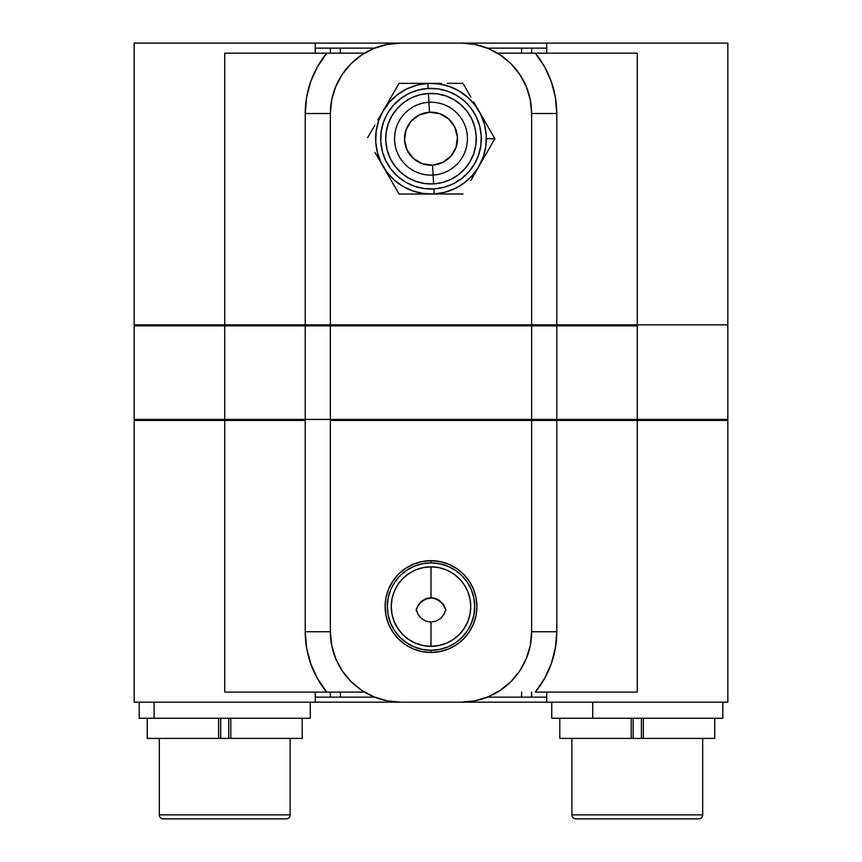<?xml version="1.0" encoding="UTF-8"?>
<svg xmlns="http://www.w3.org/2000/svg" width="862" height="862" viewBox="0 0 862 862"><rect width="100%" height="100%" fill="white"/><g stroke="black" fill="none" stroke-linecap="round" stroke-linejoin="round"><path stroke-width="1.29" d="M429.47 112.243A26.496 26.496 0 0 1 457.442 137.166A26.496 26.496 0 0 1 432.53 165.138L433.101 175.083A36.452 36.452 0 0 0 467.387 136.595A36.452 36.452 0 0 0 428.899 102.298L429.47 112.243L428.899 102.298A36.452 36.452 0 0 1 467.387 136.595A36.452 36.452 0 0 1 433.101 175.083L433.608 183.897A45.277 45.277 0 0 0 476.201 136.088A45.277 45.277 0 0 0 428.392 93.484L428.899 102.298L428.392 93.484L437.26 93.85L445.891 95.93L453.951 99.658L461.116 104.884L467.139 111.403L471.762 118.978L474.833 127.317L476.201 136.088L475.846 144.956L473.766 153.576L470.038 161.636L464.812 168.812L458.282 174.824L450.707 179.458L442.378 182.518L433.608 183.897L424.74 183.541L416.109 181.451L408.049 177.723L400.884 172.497L394.861 165.978L390.238 158.403L387.167 150.074L385.799 141.303L386.154 132.436L388.234 123.805L391.962 115.745L397.188 108.569L403.718 102.556L411.293 97.923L419.622 94.863L428.392 93.484A45.277 45.277 0 0 0 385.799 141.303A45.277 45.277 0 0 0 433.608 183.897L433.101 175.083A36.452 36.452 0 0 1 394.613 140.786A36.452 36.452 0 0 1 428.899 102.298A36.452 36.452 0 0 0 394.613 140.786A36.452 36.452 0 0 0 433.101 175.083L432.53 165.138A26.496 26.496 0 0 1 404.558 140.215A26.496 26.496 0 0 1 429.47 112.243L419.471 114.84L411.217 121.068L405.98 129.979L404.558 140.215L407.155 150.225L413.383 158.468L422.294 163.705L432.53 165.138L442.529 162.541L450.783 156.313L456.02 147.402L457.442 137.166L454.845 127.156L448.617 118.913L439.706 113.676L429.47 112.243M702.681 814.87A4.03 4.03 0 0 1 698.651 818.9A4.03 4.03 0 0 0 702.681 814.87L702.681 738.4L702.681 814.87L571.872 814.87L571.872 738.4L571.872 814.87L702.681 814.87M575.891 818.9A4.03 4.03 0 0 1 571.872 814.87A4.03 4.03 0 0 0 575.891 818.9L698.651 818.9L575.891 818.9M290.128 814.87A4.03 4.03 0 0 1 286.109 818.9A4.03 4.03 0 0 0 290.128 814.87L290.128 738.4L290.128 814.87L159.319 814.87L159.319 738.4L159.319 814.87L290.128 814.87M163.349 818.9A4.03 4.03 0 0 1 159.319 814.87A4.03 4.03 0 0 0 163.349 818.9L286.109 818.9L163.349 818.9M445.805 610.781L444.943 607.818L441.667 602.678L436.775 599.252L431 597.657L435.666 598.465L439.922 600.846L443.402 604.574L445.816 609.348L444.027 614.304L440.697 618.399L436.183 621.114L431 622.062L436.183 621.114L440.697 618.399L444.027 614.304L445.816 609.348L442.971 603.971L438.769 600.017L435.008 598.25L431 597.657L431 566.84A39.749 39.749 0 0 1 470.749 606.589A39.749 39.749 0 0 1 431 646.328L438.758 645.573L446.214 643.311L453.078 639.636L459.101 634.691L464.047 628.667L467.721 621.793L469.984 614.337L470.749 606.589L469.984 598.831L467.721 591.375L464.047 584.501L459.101 578.477L453.078 573.542L446.214 569.868L438.758 567.605L431 566.84L423.242 567.605L415.786 569.868L408.922 573.542L402.899 578.477L397.953 584.501L394.279 591.375L392.016 598.831L391.251 606.589L392.016 614.337L394.279 621.793L397.953 628.667L402.899 634.691L408.922 639.636L415.786 643.311L423.242 645.573L431 646.328L431 622.062L425.817 621.103L431 622.062L431 646.328A39.749 39.749 0 0 1 391.251 606.589A39.749 39.749 0 0 1 431 566.84L431 598.045L425.225 599.252L420.333 602.678L417.057 607.818L416.195 610.781M417.973 614.304L416.184 609.348L417.973 614.304L421.292 618.388L417.973 614.304M425.817 621.103L421.292 618.388L425.817 621.103M428.102 88.463A50.308 50.308 0 0 1 481.233 135.797A50.308 50.308 0 0 1 433.898 188.918L434.189 193.939A55.34 55.34 0 0 0 486.254 135.506A55.34 55.34 0 0 0 427.811 83.442L428.102 88.463L427.811 83.442A55.34 55.34 0 0 1 486.254 135.506A55.34 55.34 0 0 1 434.189 193.939L423.35 193.497L412.801 190.955L402.953 186.397L394.182 180.018L386.833 172.034L381.176 162.778L377.437 152.596L375.746 141.874L376.188 131.035L378.73 120.497L383.288 110.648L389.678 101.878L397.651 94.518L406.907 88.861L417.089 85.122L427.811 83.442L438.65 83.883L449.199 86.426L459.047 90.984L467.818 97.374L475.167 105.347L480.824 114.603L484.563 124.785L486.254 135.506L485.812 146.346L483.27 156.895L478.712 166.732L472.322 175.503L464.349 182.863L455.093 188.519L444.911 192.258L434.189 193.939A55.34 55.34 0 0 1 375.746 141.874A55.34 55.34 0 0 1 427.811 83.442A55.34 55.34 0 0 0 375.746 141.874A55.34 55.34 0 0 0 434.189 193.939L433.898 188.918A50.308 50.308 0 0 1 380.767 141.594A50.308 50.308 0 0 1 428.102 88.463L418.361 89.993L409.105 93.398L400.69 98.537L393.438 105.229L387.631 113.191L383.482 122.145L381.176 131.735L380.767 141.594L382.308 151.335L385.702 160.591L390.852 169.006L397.533 176.257L405.506 182.065L414.46 186.203L424.039 188.519L433.898 188.918L443.639 187.388L452.895 183.983L461.31 178.843L468.562 172.163L474.369 164.189L478.518 155.235L480.824 145.646L481.233 135.797L479.692 126.046L476.298 116.79L471.148 108.375L464.467 101.123L456.494 95.316L447.54 91.178L437.961 88.861L428.102 88.463M418.178 605.21L416.184 609.348L418.598 604.574L422.078 600.846L426.334 598.465L431 597.657L425.699 598.713L420.99 601.784L418.178 605.21M551.745 702.174L551.745 718.272L592.722 718.272L592.722 702.174L592.722 718.272L722.809 718.272L722.809 702.174M310.245 718.272L139.202 718.272L154.093 718.272L154.093 702.174L154.093 718.272L310.255 718.272L310.255 702.174M431 562.886A43.693 43.693 0 0 0 387.307 606.589A43.693 43.693 0 0 0 431 650.282L431 652.48A45.891 45.891 0 0 1 385.109 606.589A45.891 45.891 0 0 1 431 560.688L431 562.886L431 560.688L422.046 561.571L413.437 564.19L405.506 568.424L398.546 574.135L392.846 581.085L388.6 589.026L385.993 597.635L385.109 606.589L385.993 615.543L388.6 624.153L392.846 632.083L398.546 639.044L405.506 644.744L413.437 648.989L422.046 651.597L431 652.48L439.954 651.597L448.563 648.989L456.494 644.744L463.454 639.044L469.154 632.083L473.4 624.153L476.007 615.543L476.891 606.589L476.007 597.635L473.4 589.026L469.154 581.085L463.454 574.135L456.494 568.424L448.563 564.19L439.954 561.571L431 560.688A45.891 45.891 0 0 1 476.891 606.589A45.891 45.891 0 0 1 431 652.48L431 650.282A43.693 43.693 0 0 0 474.693 606.589A43.693 43.693 0 0 0 431 562.886L439.523 563.726L447.723 566.215L455.276 570.256L461.892 575.687L467.333 582.313L471.374 589.867L473.852 598.066L474.693 606.589L473.852 615.112L471.374 623.312L467.333 630.865L461.892 637.481L455.276 642.923L447.723 646.953L439.523 649.442L431 650.282L422.477 649.442L414.277 646.953L406.724 642.923L400.108 637.481L394.667 630.865L390.626 623.312L388.148 615.112L387.307 606.589L388.148 598.066L390.626 589.867L394.667 582.313L400.108 575.687L406.724 570.256L414.277 566.215L422.477 563.726L431 562.886M546.713 697.142L531.628 697.142L546.713 697.142M330.372 697.142L315.287 697.142L340.436 697.142L340.436 692.111L340.436 697.142L330.372 697.142L330.372 692.111L330.372 697.142M410.786 702.174L315.287 702.174L400.808 702.174L387.07 700.828L373.86 696.819L361.684 690.311L351.006 681.551L342.246 670.873L335.738 658.697L331.73 645.487L330.372 631.738L305.223 631.738L306.613 647.998L310.751 663.783L317.507 678.631L326.698 692.111L224.723 692.111L224.723 420.43L134.16 420.43L134.16 702.174L315.287 702.174L315.287 692.111L315.287 702.174L134.16 702.174L134.16 420.43L224.723 420.43L224.723 53.164L364.529 53.164L326.698 53.164L317.507 66.643L310.751 81.491L306.613 97.277L305.223 113.536A95.596 95.596 0 0 1 326.698 53.164L242.394 53.164M619.606 53.164L535.302 53.164A95.596 95.596 0 0 1 556.777 113.536L531.628 113.536A70.436 70.436 0 0 0 461.192 43.1L400.808 43.1A70.436 70.436 0 0 0 330.372 113.536L305.223 113.536L330.372 113.536L330.372 324.845L531.628 324.845L531.628 113.536L531.628 324.845L330.372 324.845L330.372 113.536L331.73 99.798L335.738 86.577L342.246 74.401L351.006 63.734L361.684 54.974L373.86 48.466L387.07 44.458L400.808 43.1L461.192 43.1L474.93 44.458L488.14 48.466L500.316 54.974L510.994 63.734L519.754 74.401L526.262 86.577L530.27 99.798L531.628 113.536L556.777 113.536L555.387 97.277L551.249 81.491L544.493 66.643L535.302 53.164L497.471 53.164L637.277 53.164L637.277 420.43L556.777 420.43L556.777 631.738L531.628 631.738L531.628 420.43L330.372 420.43L531.628 420.43L531.628 631.738A70.436 70.436 0 0 1 461.192 702.174L727.84 702.174L727.84 420.43L637.277 420.43L637.277 692.111L535.302 692.111L544.493 678.631L551.249 663.783L555.387 647.998L556.777 631.738L531.628 631.738L530.27 645.487L526.262 658.697L519.754 670.873L510.994 681.551L500.316 690.311L488.14 696.819L474.93 700.828L461.192 702.174L400.808 702.174A70.436 70.436 0 0 1 330.372 631.738L330.372 420.43L330.372 631.738L305.223 631.738L305.223 420.43L224.723 420.43L305.223 420.43L305.223 631.738A95.596 95.596 0 0 0 326.698 692.111L224.723 692.111L224.723 419.428L134.16 419.428L134.16 325.847L329.898 324.845M532.102 324.845L556.777 324.845L556.777 420.43L727.84 420.43L727.84 702.174L546.713 702.174L546.713 692.111L546.713 702.174L451.214 702.174M473.723 102.018L494.907 138.696L486.34 138.696L494.907 138.696L478.927 111.026L486.998 125.001M135.172 420.43L134.16 419.428L224.723 419.428L224.723 325.847L134.16 325.847L134.16 419.428L135.172 420.43M315.287 48.132L330.372 48.132L315.287 48.132M531.628 48.132L546.713 48.132L521.564 48.132L521.564 53.164L521.564 48.132L531.628 48.132L531.628 53.164L531.628 48.132M637.277 53.164L637.277 324.845L556.777 324.845L556.777 113.536L556.777 324.845L727.84 324.845L727.84 43.1L134.16 43.1L134.16 324.845L224.723 324.845L224.723 53.164M726.828 324.845L727.84 325.847L726.828 324.845M315.287 53.164L315.287 43.1L315.287 53.164M451.214 43.1L546.713 43.1L546.713 53.164L546.713 43.1L727.84 43.1L727.84 324.845L637.277 324.845L637.277 325.847L224.723 325.847L305.223 325.847L305.223 113.536L305.223 324.845L134.16 324.845L134.16 43.1L410.786 43.1M377.868 120.023L399.052 83.345L441.441 83.345M367.675 137.683L375.002 125.001M484.132 157.358L470.857 180.341M487.008 152.369L494.325 139.698M436.689 194.036L431.215 194.036M462.991 193.972L420.559 194.036M414.816 194.036L399.052 194.036L422.854 194.036L399.052 194.036L374.992 152.369M388.277 175.374L391.143 180.341M425.311 83.345L430.784 83.345M414.816 83.345L399.052 83.345L391.154 97.029M470.846 97.029L463.53 84.357M447.184 83.345L462.948 83.345M330.372 324.845L305.223 324.845L305.223 325.847L330.372 325.847L331.385 324.845L330.372 325.847L531.628 325.847L530.615 324.845L531.628 325.847L556.777 325.847L556.777 324.845L531.628 324.845M388.568 44.167L385.368 44.813M375.056 47.981L373.515 48.606M488.485 48.606L486.944 47.981M476.632 44.813L473.432 44.167M494.907 138.696L482.989 159.33L494.907 138.696M478.927 166.366L482.989 159.33M447.184 194.036L462.948 194.036M383.073 166.366L387.135 173.391M383.073 111.026L379.011 118.051M340.436 53.164L340.436 48.132L374.668 48.132L330.372 48.132L330.372 53.164L330.372 48.132L340.436 48.132L340.436 53.164M487.332 48.132L521.564 48.132L487.332 48.132M619.606 692.111L637.277 692.111L637.277 419.428L727.84 419.428L224.723 419.428L305.223 419.428L305.223 325.847L305.223 419.428L330.372 419.428L330.372 325.847L330.372 419.428L331.385 420.43L330.372 419.428L531.628 419.428L531.628 325.847L531.628 419.428L556.777 419.428L556.777 325.847L637.277 325.847L637.277 419.428L556.777 419.428L556.777 420.43L532.102 420.43M478.927 111.026L474.865 103.99M439.146 83.345L422.843 83.345M422.854 194.036L439.157 194.036M531.628 420.43L556.777 420.43L556.777 631.738A95.596 95.596 0 0 1 535.302 692.111L637.277 692.111M531.628 419.428L530.615 420.43L531.628 419.428M305.223 420.43L305.223 419.428L305.223 420.43M379.108 119.452L378.321 121.725M376.285 130.388L376.166 131.207M375.692 140.775L375.843 143.167M377.287 152.003L377.481 152.757M380.702 161.787L381.747 163.942M386.467 171.549L386.93 172.174M393.374 179.274L395.162 180.858M402.435 186.095L403.104 186.494M411.767 190.588L414.029 191.364M422.703 193.411L423.511 193.53M433.09 193.993L435.482 193.853M444.318 192.409L445.072 192.215M454.091 188.983L456.246 187.938M463.853 183.229L464.478 182.755M471.579 176.322L473.173 174.533M478.399 167.26L478.798 166.592M482.892 157.929L483.679 155.666M485.715 146.993L485.834 146.174M486.308 136.605L486.157 134.213M484.713 125.378L484.519 124.624M481.298 115.605L480.253 113.439M475.533 105.832L475.07 105.207M468.626 98.106L466.838 96.522M459.565 91.297L458.896 90.898M450.233 86.803L447.971 86.017M439.297 83.98L438.489 83.862M428.91 83.388L426.518 83.528M417.682 84.972L416.928 85.166M407.909 88.398L405.754 89.443M398.147 94.163L397.522 94.626M390.421 101.059L388.827 102.858M383.601 110.12L383.202 110.799M224.723 692.111L242.394 692.111M364.529 692.111L326.698 692.111L364.529 692.111M461.192 702.174L400.808 702.174M473.432 701.108L476.632 700.461M486.944 697.304L488.485 696.668M373.515 696.668L375.056 697.304M385.368 700.461L388.568 701.108M521.564 692.111L521.564 697.142L487.332 697.142L531.628 697.142L531.628 692.111L531.628 697.142L521.564 697.142L521.564 692.111M374.668 697.142L340.436 697.142L374.668 697.142M551.82 718.272L722.733 718.272M302.142 738.4L218.646 738.4L218.646 718.272L218.646 738.4L230.8 738.4L230.8 718.272L230.8 738.4L302.206 738.4L302.206 718.272M220.694 718.272L220.694 738.4L220.694 718.272M228.764 738.4L228.764 718.272L228.764 738.4M147.24 718.272L147.24 738.4L218.646 738.4L147.305 738.4M714.695 738.4L631.199 738.4L631.199 718.272L631.199 738.4L643.354 738.4L643.354 718.272L643.354 738.4L714.76 738.4L714.76 718.272M633.161 718.272L633.161 738.4L633.161 718.272M641.414 738.4L641.414 718.272L641.414 738.4M559.794 718.272L559.794 738.4L631.199 738.4L559.858 738.4M444.943 607.818L443.553 605.081L439.383 600.717L433.942 598.347L431 598.045L428.058 598.347L422.617 600.717L418.447 605.081L417.057 607.818M134.16 325.847L135.172 324.845M726.828 420.43L727.84 419.428L727.84 325.847M139.191 718.272L139.191 702.174"/></g></svg>
